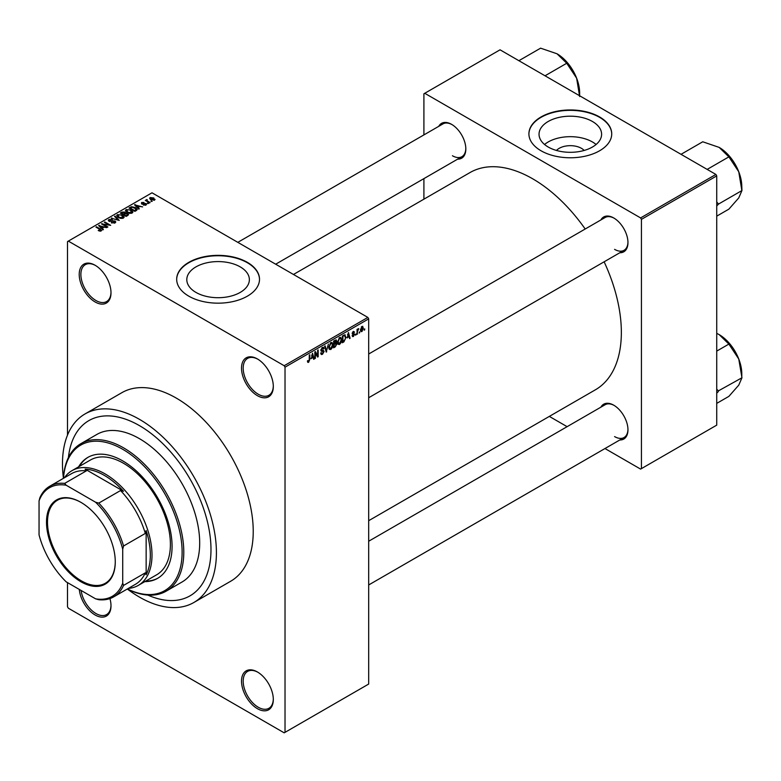 <?xml version="1.0" encoding="UTF-8"?>
<svg xmlns="http://www.w3.org/2000/svg" width="781" height="781" viewBox="0 0 781 781"><rect width="100%" height="100%" fill="white"/><g stroke="black" fill="none" stroke-linecap="round" stroke-linejoin="round"><path stroke-width="1.17" d="M257.418 395.674A22.483 12.984 60 0 1 241.514 368.144A22.483 12.984 60 0 1 257.418 358.957L257.418 358.957A22.483 12.984 60 0 1 273.311 386.497A22.483 12.984 60 0 1 257.418 395.674M257.837 359.211A21.302 12.301 -120 0 0 247.606 358.391A21.302 12.301 -120 0 0 244.336 375.456A21.302 12.301 -120 0 0 258.247 394.22A21.302 12.301 -120 0 0 268.898 395.284A21.302 12.301 -120 0 0 273.301 385.999M257.418 708.679A22.483 12.984 60 0 1 241.514 681.149A22.483 12.984 60 0 1 257.418 671.972L257.418 671.972A22.483 12.984 60 0 1 273.311 699.503A22.483 12.984 60 0 1 257.418 708.679M257.837 672.226A21.302 12.301 -120 0 0 247.606 671.396A21.302 12.301 -120 0 0 244.336 688.471A21.302 12.301 -120 0 0 258.247 707.235A21.302 12.301 -120 0 0 268.898 708.289A21.302 12.301 -120 0 0 273.301 699.015M109.936 598.588A22.483 12.984 60 0 1 111 605.792A22.483 12.984 60 0 1 95.106 614.979A22.483 12.984 60 0 1 79.301 589.421M81.097 590.456A21.302 12.301 -120 0 0 95.946 613.524A21.302 12.301 -120 0 0 106.587 614.579A21.302 12.301 -120 0 0 111 605.304M95.106 301.964A22.483 12.984 60 0 1 79.213 274.434A22.483 12.984 60 0 1 95.106 265.257L95.106 265.257A22.483 12.984 60 0 1 111 292.787A22.483 12.984 60 0 1 95.106 301.964M95.526 265.501A21.302 12.301 -120 0 0 85.295 264.681A21.302 12.301 -120 0 0 82.025 281.746A21.302 12.301 -120 0 0 95.946 300.519A21.302 12.301 -120 0 0 106.587 301.573A21.302 12.301 -120 0 0 111 292.289M556.472 150.45A15.718 9.069 180 0 1 581.435 148.322A15.718 9.069 180 0 1 584.168 150.45M592.437 121.485A31.279 18.061 0 0 0 558.347 117.57A31.279 18.061 0 0 0 539.036 134.254A31.279 18.061 0 0 0 548.203 147.023A31.279 18.061 0 0 0 582.294 150.938A31.279 18.061 0 0 0 601.604 134.254A31.279 18.061 0 0 0 592.437 121.485M596.088 144.495A31.279 18.061 0 0 0 592.437 141.966A31.279 18.061 0 0 0 544.552 144.495M599.603 116.965A41.413 23.908 0 0 0 554.471 111.781A41.413 23.908 0 0 0 528.913 133.873A41.413 23.908 0 0 0 541.038 150.772A41.413 23.908 0 0 0 586.17 155.956A41.413 23.908 0 0 0 611.728 133.873A41.413 23.908 0 0 0 599.603 116.965M611.728 134.059A41.413 23.908 0 0 0 599.603 117.345A41.413 23.908 0 0 0 554.627 112.132A41.413 23.908 0 0 0 528.913 134.059M195.972 292.416A31.279 18.061 180 0 1 186.805 279.647A31.279 18.061 180 0 1 206.116 262.963A31.279 18.061 180 0 1 240.216 266.877A31.279 18.061 180 0 1 249.373 279.647A31.279 18.061 180 0 1 230.063 296.331A31.279 18.061 180 0 1 195.972 292.416M247.372 262.357A41.413 23.908 0 0 0 202.24 257.174A41.413 23.908 0 0 0 176.682 279.266A41.413 23.908 0 0 0 188.807 296.165A41.413 23.908 0 0 0 233.939 301.349A41.413 23.908 0 0 0 259.507 279.266A41.413 23.908 0 0 0 247.372 262.357M259.507 279.452A41.413 23.908 0 0 0 247.372 262.738A41.413 23.908 0 0 0 202.396 257.525A41.413 23.908 0 0 0 176.682 279.452M600.882 219.959A20.111 11.617 60 0 1 613.739 217.967L613.739 217.967A20.111 11.617 60 0 1 627.963 242.598A20.111 11.617 60 0 1 619.811 252.741M614.169 218.221A18.929 10.934 -120 0 0 605.109 217.508L368.691 354.008M438.737 126.346A20.111 11.617 60 0 1 451.603 124.355L451.603 124.355A20.111 11.617 60 0 1 465.827 148.986A20.111 11.617 60 0 1 457.666 159.139M452.023 124.609A18.929 10.934 -120 0 0 442.973 123.896L237.814 242.344M600.882 407.184A20.111 11.617 60 0 1 613.739 405.193L613.739 405.193A20.111 11.617 60 0 1 627.963 429.823A20.111 11.617 60 0 1 619.811 439.976M614.169 405.446A18.929 10.934 -120 0 0 605.109 404.734L368.691 541.233M127.352 589.011A108.852 62.851 -120 0 0 139.448 597.104A108.852 62.851 -120 0 0 193.873 602.493A108.852 62.851 -120 0 0 210.558 515.265A108.852 62.851 -120 0 0 139.448 419.338A108.852 62.851 -120 0 0 85.022 413.95A108.852 62.851 -120 0 0 63.437 478.304M193.873 602.493L230.688 581.24A108.852 62.851 -120 0 0 247.372 494.012A108.852 62.851 -120 0 0 176.262 398.085A108.852 62.851 -120 0 0 121.836 392.697L85.022 413.95M368.691 520.693L595.376 389.817A125.419 72.408 -120 0 0 604.123 261.801M585.194 229.009A125.419 72.408 -120 0 0 532.671 178.79A125.419 72.408 -120 0 0 469.967 172.581L293.471 274.473M139.448 425.625A101.159 58.409 -120 0 0 88.868 420.608A101.159 58.409 -120 0 0 68.406 457.578A101.159 58.409 -120 0 1 88.868 420.608A101.159 58.409 -120 0 1 139.448 425.625A101.159 58.409 -120 0 1 205.54 514.767A101.159 58.409 -120 0 1 190.027 595.835A101.159 58.409 -120 0 0 205.54 514.767A101.159 58.409 -120 0 0 139.448 425.625M359.709 331.779L359.182 333.057L359.709 331.779M357.581 331.427L357.054 334.288L357.054 329.367L357.581 329.055L357.581 329.846L358.723 328.576L357.581 331.427L357.054 331.115M356.068 333.887L355.531 335.166L356.068 333.887M352.124 335.732L353.402 336.474L352.104 335.645L353.442 335.752L354.027 334.209L352.182 333.487L353.383 331.398L354.613 332.091L353.402 332.091L352.719 333.087L354.691 334.141L353.402 336.474L352.543 336.601M352.641 335.254L353.442 335.752M352.495 334.258L352.182 333.487L353.5 334.239M353.383 331.398L354.613 332.091L353.402 331.388M354.086 332.481L352.875 331.788M352.28 332.833L352.885 333.389M353.5 333.321L354.691 334.141L353.324 333.35M347.272 337.909L348.433 332.501L350.132 338.28L349.576 338.603L349.107 336.845L346.852 337.665M339.559 344.47L338.027 344.294L337.509 342.273L339.559 337.529L340.78 337.421L341.609 339.823L341.082 342.556L339.559 344.47L337.607 343.347M330.812 349.517L329.279 349.341L328.762 347.33L330.812 342.576L332.032 342.469L332.862 344.87L332.335 347.604L330.812 349.517L328.86 348.394M307.519 361.71L308.612 362.335L307.782 362.345L307.46 360.89L307.997 360.5L308.641 361.535L309.208 360.695L309.286 355.101L309.823 354.789L309.823 359.377L308.612 362.335L307.782 362.345M307.46 361.105L308.641 361.535M284.186 365.723L367.851 317.418L368.691 318.873L368.691 684.049L285.026 732.353L285.026 367.177L284.186 365.723L68.337 241.104L67.498 241.583L67.498 435.105M368.691 318.873L285.026 367.177M311.365 358.635L312.527 353.227L314.235 359.006L313.669 359.328L313.21 357.571L310.955 358.391M315.368 352.934L315.368 358.352L314.841 358.655L314.841 351.889L315.407 351.567L317.652 355.687L317.652 350.269L318.189 349.956L318.189 356.722L317.613 357.054L314.841 352.631M323.588 351.743L321.274 351.235L320.845 350.191L322.368 347.457L323.471 347.311L323.969 348.551L323.432 348.951L322.377 348.238L321.547 350.493L323.314 350.279L324.115 351.421L322.455 354.34L321.255 354.506L320.698 353.08L321.225 352.68L322.504 353.529L323.588 351.743L322.231 350.503M320.698 353.1L322.504 353.529M323.432 348.951L321.792 347.896M321.587 350.523L322.387 350.464M328.401 344.06L326.214 352.094L324.632 346.237L325.179 345.924L326.438 351.167L328.401 344.06M335.81 342.488L336.894 343.933L335.274 346.852L333.624 347.809L333.624 341.043L336.308 339.891L336.474 342.761M344.704 334.776L345.944 337.275L343.933 341.853L342.371 342.761L342.371 335.996L345.192 334.854M360.539 330.724L361.954 331.534L360.471 329.846L361.954 326.448L363.438 328.088L361.954 331.534L361.056 331.622M361.954 326.448L362.862 326.36M364.737 328.879L364.2 330.158L364.737 328.879M67.498 582.606L67.498 606.759L68.337 608.214L284.186 732.832L285.026 732.353M152.227 201.361L150.86 201.186L152.227 201.361M148.575 203.47L147.209 203.294L148.575 203.47M139.321 208.81L138.764 209.132L134.527 204.817L142.64 206.897L139.877 206.477L138.032 207.531L139.321 208.81M132.78 212.422L132.78 211.641L132.145 213.037L129.695 213.398L127.166 212.539L125.429 210.577L126.141 209.572L131.198 210.128L132.858 212.051M124.033 217.469L124.033 216.698L123.398 218.094L120.948 218.446L118.419 217.587L116.681 215.624L117.394 214.619L122.451 215.175L124.111 217.098M115.051 222.917L111.302 222.79L114.407 222.487L114.485 221.287L109.028 221.306L108.286 220.349L108.94 219.5L112.298 219.588L109.643 219.891L109.584 221.003L115.012 220.974L115.783 221.989L115.051 222.917M114.407 223.19L114.485 221.287M109.643 219.891L109.584 221.55M103.424 229.536L102.867 229.858L98.631 225.543L106.743 227.622L103.971 227.203L102.135 228.267L103.424 229.536M367.851 317.418L152.002 192.8L68.337 241.104M99.948 231.147L98.221 230.522L100.544 230.502L100.671 229.917L95.946 227.095L96.473 226.783L100.446 229.077L101.198 230.912L99.948 231.147M100.544 231.147L100.671 229.917M101.676 230.297L101.198 230.912M107.885 226.959L107.348 227.271L101.491 223.883L109.008 224.977L104.312 222.263L104.839 221.96L110.697 225.338L103.199 224.254L107.885 226.959M119.239 220.408L111.283 218.231L118.263 220.174L114.504 216.376L115.061 216.054L119.239 220.408M127.791 215.468L126.141 216.425L120.284 213.037L121.934 212.09L124.872 212.09L125.526 213.135L127.684 213.545L128.562 214.599L127.791 215.468M125.546 212.959L125.526 213.672M136.441 210.47L134.888 211.378L129.031 207.99L131.472 206.711L135.494 207.6L137.261 209.503L136.441 210.47M145.998 205.042L143.323 205.003L145.422 204.671L145.481 203.88L141.576 203.909L141.556 202.513L144.007 202.504L142.191 202.855L142.025 203.548L145.901 203.509L145.998 205.042L146.555 204.329M145.422 205.286L145.481 203.88M141.576 203.909L141.556 202.513L141.556 203.9M142.191 202.855L142.025 204.105M150.098 202.591L149.561 202.894L145.305 200.444L146.516 200.522L146.398 199.721L147.131 199.565L147.121 200.756L150.098 202.591M146.516 201.137L146.398 200.366M147.131 199.565L147.121 201.488M154.54 200.112L150.86 199.692L150.137 197.564L153.779 197.954L154.54 200.112L155.077 199.37M149.601 198.306L150.137 197.564L150.137 199.194M147.785 595.073A101.159 58.409 -120 0 0 190.027 595.835L190.027 595.835A101.159 58.409 -120 0 1 147.785 595.073M715.894 174.446L716.733 175.891L641.435 219.363L640.596 217.919L715.894 174.446L500.045 49.818L423.907 93.779L423.907 134.908M423.907 178.624L423.907 199.175M641.435 219.363L641.435 468.62L640.596 469.098L604.982 448.538M567.113 426.67L549.326 416.4M641.435 468.62L716.733 425.137L716.733 175.891M640.596 217.919L424.747 93.29M614.579 249.364A18.929 10.934 -120 0 0 624.048 250.301A18.929 10.934 -120 0 0 627.963 242.11M452.433 155.751A18.929 10.934 -120 0 0 461.903 156.688A18.929 10.934 -120 0 0 465.818 148.497M614.579 436.589A18.929 10.934 -120 0 0 624.048 437.526A18.929 10.934 -120 0 0 627.963 429.335M98.679 230.756L98.679 230.17M96.473 227.398L96.473 226.783M99.187 226.109L99.187 225.221M102.135 229.116L102.135 228.267M100.417 226.49L101.628 227.759L103.112 226.91L99.558 225.709L100.417 227.369M101.628 228.599L101.628 227.759M99.558 226.49L99.558 225.709M103.112 227.701L103.112 226.91M102.067 224.215L102.067 223.561M104.839 222.575L104.839 221.96M103.199 224.869L103.199 224.254M111.761 223.015L111.761 222.439M108.94 221.248L108.94 219.5M112.806 221.199L112.806 220.632M115.012 222.936L115.012 220.974M111.839 218.416L111.839 217.919M115.061 216.952L115.061 216.054M117.394 216.874L117.394 214.619M122.451 215.829L122.451 215.175M122.715 218.377L121.904 215.468L120.352 214.834L118.077 215.009L117.54 217.001M118.077 215.009L118.956 217.284L122.715 217.694L123.232 216.942L123.232 218.182M118.956 217.87L118.956 217.284M121.934 212.881L121.934 212.09M124.862 212.94L124.872 212.09M127.684 215.527L127.684 213.545M121.494 213.125L123.252 214.14L124.745 213.203L124.433 212.452L122.422 212.598L121.494 213.74M123.252 214.755L123.252 214.14M124.745 214.062L124.433 212.452M123.935 214.531L125.985 215.722L127.596 214.707L127.157 213.848L124.98 213.926L123.935 215.146M125.985 216.337L125.985 215.722M127.596 215.585L127.157 213.848M127.118 215.859L127.118 215.068M126.141 211.827L126.141 209.572M131.198 210.772L131.198 210.128M131.462 213.32L130.652 210.421L129.099 209.786L126.825 209.962L126.288 211.954M126.825 209.962L127.703 212.237L131.462 212.647L131.979 211.895L131.979 213.125M127.703 212.822L127.703 212.237M131.472 207.385L131.472 206.711M135.494 208.244L135.494 207.6M130.242 208.078L134.732 210.675L136.177 208.849L132.067 207.16L130.242 208.693M134.732 211.29L134.732 210.675M136.392 210.509L136.177 208.849M135.689 210.909L135.689 210.118M135.084 205.383L135.084 204.495M138.032 208.39L138.032 207.531M136.324 205.764L137.524 207.033L139.008 206.184L135.455 204.983L136.324 206.643M137.524 207.873L137.524 207.033M135.455 205.764L135.455 204.983M139.008 206.975L139.008 206.184M143.782 205.178L143.782 204.651M142.542 204.192L142.542 203.656M145.901 205.1L145.901 203.509M147.736 203.597L147.736 202.982M145.832 200.746L145.832 200.131M147.892 201.928L147.892 201.313M151.387 201.488L151.387 200.883M153.779 198.608L153.779 197.954M153.955 200.336L153.291 198.286L150.723 197.925L150.43 199.428M150.723 197.925L151.387 199.38L154.238 199.311L154.238 200.248M151.387 199.965L151.387 199.38M313.474 358.567L314.235 359.006M312.527 357.181L313.21 357.571M312.049 355.492L311.551 357.747L313.035 356.888L312.293 354.066L312.049 355.492L311.619 355.238M314.841 358.04L315.368 358.352M316.51 355.033L317.652 355.687M317.086 356.087L318.189 356.722M320.708 353.334L322.455 354.34M322.221 347.545L323.969 348.551M320.893 349.624L321.381 349.908M322.436 350.454L324.115 351.421M326.019 351.382L326.731 351.792M325.872 350.845L326.438 351.167M332.296 344.548L332.862 344.87M332.11 343.757L330.822 343.367L329.289 347.028L330.812 348.736L332.335 345.163L332.11 343.757L330.236 343.035M328.772 346.735L329.289 347.028M328.821 348.18L330.812 348.736M335.274 340.096L336.748 340.946M335.195 342.947L336.894 343.933M334.161 341.531L334.161 343.552L336.211 341.365L333.624 341.219M333.624 343.24L334.161 343.552M336.211 341.365L334.405 340.594M334.161 344.343L334.161 346.715L335.84 345.651L336.367 344.245L333.624 344.03M333.624 346.403L334.161 346.715M334.522 343.337L336.367 344.245M341.043 339.501L341.609 339.823M340.858 338.71L339.569 338.319L338.036 341.98L339.559 343.679L341.082 340.106L340.858 338.71L338.983 337.978M337.519 341.688L338.036 341.98M337.568 343.132L339.559 343.679M343.25 341.463L343.933 341.853M345.387 336.953L345.944 337.275M342.908 336.474L342.908 341.658L345.202 339.344L345.417 337.577L344.606 335.635L342.371 336.172M342.371 341.356L342.908 341.658M343.162 335.537L343.845 335.937M343.806 335.166L344.86 335.693L343.874 335.127M349.371 337.841L350.132 338.28M348.424 336.455L349.107 336.845M347.945 334.766L347.447 337.021L348.931 336.162L348.189 333.341L347.945 334.766L347.516 334.512M352.211 333.155L354.027 334.209M355.531 334.551L356.068 334.854M357.054 333.672L357.581 333.975M357.054 329.533L357.581 329.846M357.893 328.977L358.577 329.367M357.054 330.002L357.688 330.363M359.182 332.442L359.709 332.745M362.853 327.747L363.438 328.088M361.681 326.634L362.511 327.112L361.007 329.543L361.974 330.832L362.911 328.44L361.437 326.868M360.5 329.25L361.007 329.543M360.49 330.343L361.974 330.832M364.2 329.543L364.737 329.846M144.856 581.611A69.812 40.3 -120 0 0 157.616 578.34A69.812 40.3 -120 0 0 168.315 522.401A69.812 40.3 -120 0 0 122.715 460.888A69.812 40.3 -120 0 0 87.814 457.422A69.812 40.3 -120 0 0 78.598 466.843M145.696 581.123A69.812 40.3 -120 0 0 158.035 578.096M127.391 588.962A84.006 48.5 -120 0 0 182.071 549.453A84.006 48.5 -120 0 0 122.715 449.29A84.006 48.5 -120 0 0 63.495 478.294M63.427 478.333A85.188 49.183 60 0 1 80.96 443.618A85.188 49.183 60 0 1 123.554 447.845A85.188 49.183 60 0 1 179.2 522.909A85.188 49.183 60 0 1 166.148 591.178A85.188 49.183 60 0 1 127.323 589.001M166.148 591.178L182.041 582.001A85.188 49.183 -120 0 0 195.104 513.732A85.188 49.183 -120 0 0 139.448 438.668A85.188 49.183 -120 0 0 96.854 434.441L80.96 443.618M64.423 477.757A66.258 38.259 60 0 1 72.018 470.64L90.42 460.019A66.258 38.259 60 0 1 123.554 463.299A66.258 38.259 60 0 1 166.841 521.688A66.258 38.259 60 0 1 156.678 574.777L138.276 585.408A66.258 38.259 60 0 1 128.318 588.425M88.233 457.188A69.812 40.3 -120 0 0 79.437 466.364M707.166 169.399L728.878 156.864L738.758 171.771A32.011 18.48 -120 0 1 741.794 186.591L741.95 190.544L738.758 197.915L728.878 209.142L716.733 216.152M716.733 205.959L718.52 204.075L741.95 190.544M718.52 204.075L716.733 201.947M681.032 154.316L702.744 141.781L719.164 147.394A32.011 18.48 -120 0 1 738.758 171.771L741.794 190.144M719.164 147.394L728.878 156.864M718.364 204.3A36.746 21.214 -120 0 0 718.364 203.675M46.499 522.186A48.627 28.077 60 0 1 80.882 502.329A48.627 28.077 60 0 1 115.266 561.89A48.627 28.077 60 0 1 80.882 581.738A48.627 28.077 60 0 1 46.499 522.186M81.136 502.476A47.924 27.667 -120 0 0 57.423 500.24A47.924 27.667 -120 0 0 47.504 522.186A47.924 27.667 -120 0 0 68.416 570.403A47.924 27.667 -120 0 0 105.347 583.241A47.924 27.667 -120 0 0 115.266 561.598M72.018 470.64A66.258 38.259 60 0 1 123.076 488.398A66.258 38.259 60 0 1 152.002 555.076A66.258 38.259 60 0 1 138.276 585.408M122.715 583.173L123.554 585.408A63.896 36.892 60 0 1 113.665 596.879L135.416 584.325A63.896 36.892 -120 0 0 145.305 572.844L146.145 574.796A65.077 37.576 -120 0 0 150.323 555.076A65.077 37.576 -120 0 0 146.145 530.524L145.305 533.443A63.896 36.892 -120 0 0 120.538 490.536L123.476 491.269L85.139 469.137L86.408 470.836A63.896 36.892 -120 0 0 71.53 473.657L49.769 486.221A63.896 36.892 60 0 1 64.657 483.4L66.18 485.235A62.705 36.209 -120 0 0 39.05 500.904L39.05 534.868A62.705 36.209 -120 0 0 66.18 581.845L95.585 598.832A62.705 36.209 -120 0 0 122.715 583.173L122.715 549.199A62.705 36.209 -120 0 0 95.585 502.222L66.18 485.235M123.476 491.269A65.077 37.576 -120 0 0 85.139 469.137M146.145 574.796L146.145 530.524M39.05 500.904L39.89 497.692A63.896 36.892 60 0 1 49.769 486.221M113.665 596.879A63.896 36.892 60 0 1 98.787 599.71L95.585 598.832M145.305 533.443L123.554 545.997L122.715 549.199M145.305 572.844L123.554 585.408M86.408 470.836L64.657 483.4M95.585 502.222L98.787 503.101A63.896 36.892 60 0 1 123.554 545.997M120.538 490.536L98.787 503.101M716.733 393.185L718.364 391.525A36.746 21.214 -120 0 0 718.374 391.213A36.746 21.214 -120 0 0 718.364 390.9L716.733 389.172M716.733 403.377L728.878 396.367L738.758 385.14L741.95 377.779L718.364 390.9M716.733 351.108L728.878 344.089L738.758 359.006L741.95 377.779M716.733 333.35L719.164 334.619L728.878 344.089M741.794 377.379L741.794 373.826A32.011 18.48 -120 0 0 738.758 359.006A32.011 18.48 -120 0 0 719.164 334.619M545.021 75.796L566.742 63.251L576.622 78.168A32.011 18.48 -120 0 1 579.648 92.988L579.648 95.78M518.887 60.703L540.598 48.168L557.019 53.782A32.011 18.48 -120 0 1 576.622 78.168L579.648 96.532M557.019 53.782L566.742 63.251M100.446 229.721L100.446 229.077M111.576 221.55L111.576 220.994M124.247 214.355L124.247 213.564M130.525 207.922L130.525 207.131M143.392 204.114L143.392 203.441M309.286 359.075L309.823 359.377M320.854 350.425L322.26 351.235M325.609 349.868L326.224 350.22M334.59 346.461L335.274 346.852M100.788 230.151L100.788 231.088M114.924 221.863L114.924 222.975M109.164 220.457L109.164 221.374M127.684 214.463L127.684 215.536M145.764 204.261L145.764 205.159M141.81 203.275L141.81 204.026M146.945 200.444L146.945 201.391M323.109 348.121L322.172 347.584M331.73 343.298L330.656 342.683M335.976 340.721L335.088 340.204M336.084 343.513L335.147 342.976M340.477 338.251L339.403 337.626M352.895 335.83L352.309 335.498M353.881 332.013L353.119 331.574M368.691 397.724L624.048 250.301M624.048 437.526L368.691 584.959M461.903 156.688L275.673 264.203"/></g></svg>
